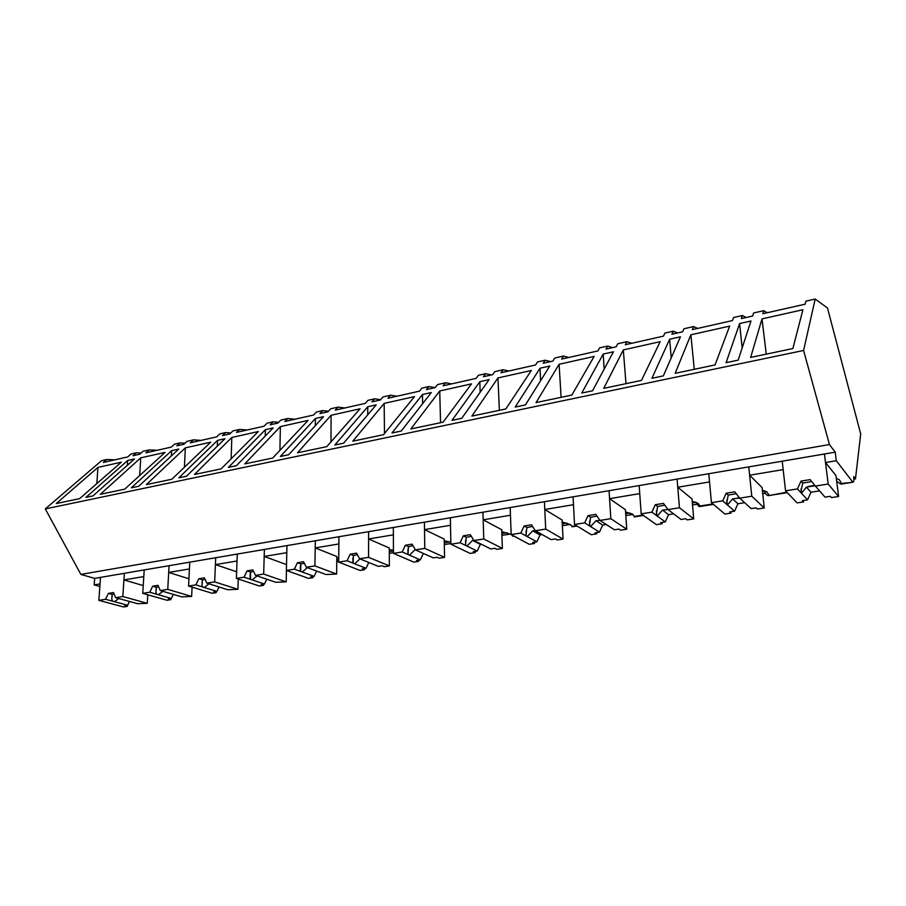 <?xml version="1.0" encoding="UTF-8"?>
<svg xmlns="http://www.w3.org/2000/svg" width="906" height="906" viewBox="0 0 906 906"><rect width="100%" height="100%" fill="white"/><g stroke="black" fill="none" stroke-linecap="round" stroke-linejoin="round"><path stroke-width="1.36" d="M114.881 459.829L106.761 459.501L103.375 462.422L127.689 456.941L131.008 454.008L136.353 452.796L133.035 455.729L139.818 454.2L143.114 451.267L149.23 449.886L145.945 452.819L171.279 447.111L174.484 444.166L180.056 442.898L176.851 445.854L183.918 444.257L187.1 441.301L193.465 439.863L190.305 442.819L216.715 436.862L219.796 433.895L225.594 432.581L222.525 435.56L229.898 433.895L232.944 430.916L239.592 429.421L236.557 432.389L264.11 426.182L267.055 423.193L273.114 421.822L270.181 424.812L277.87 423.079L280.781 420.09L287.712 418.515L284.835 421.505L313.601 415.016L316.398 412.026L322.717 410.588L319.943 413.589L327.983 411.777L330.724 408.776L337.972 407.134L335.254 410.135L365.333 403.351L367.949 400.339L374.563 398.844L371.958 401.856L380.373 399.965L382.944 396.953L390.52 395.231L387.972 398.255L419.444 391.154L421.879 388.13L428.798 386.556L426.398 389.591L435.197 387.609L437.564 384.574L445.503 382.774L443.159 385.809L476.126 378.38L478.345 375.333L485.593 373.691L483.408 376.737L492.626 374.654L494.778 371.619L503.102 369.727L500.984 372.774L535.559 364.971L537.53 361.936L545.14 360.214L543.192 363.249L552.875 361.075L554.778 358.029L563.498 356.047L561.629 359.093L597.926 350.916L599.647 347.859L607.632 346.058L605.955 349.104L616.125 346.805L617.756 343.759L626.918 341.687L625.321 344.733L663.486 336.126L664.902 333.08L673.305 331.177L671.912 334.235L682.614 331.822L683.951 328.765L693.588 326.579L692.297 329.637L732.467 320.577L733.566 317.53L742.399 315.526L741.346 318.572L752.614 316.035L753.611 312.989L763.758 310.69L762.807 313.736L805.14 304.19L805.876 301.154L815.196 299.037L827.495 308.029L860.7 433.929L855.479 478.889L853.735 476.59C853.984 479.999 853.803 481.856 853.192 482.173L841.629 483.498L839.228 479.636L836.34 478.572M336.749 561.765L338.685 561.46M389.308 553.373L393.453 552.705M444.314 544.585L450.871 543.532M501.935 535.378L510.44 534.019M562.366 525.718L570.236 524.461M625.82 515.582L632.162 514.563M692.524 504.925L697.076 504.2M737.971 497.666L739.16 497.473M762.739 493.702L765.298 493.294M808.333 486.42L814.811 485.378M853.848 479.149L855.479 478.889M106.761 459.501L101.54 460.69L45.3 508.912L80.861 574.427L94.654 578.379L94.167 584.902L99.864 586.499M45.3 508.912L803.588 350.463L815.196 299.037M121.336 462.185L97.939 467.405L56.251 503.566L79.615 498.651L121.336 462.185M750.983 321.007L739.624 323.544L726.091 362.683L738.152 360.146L750.983 321.007M92.978 495.899L85.968 497.383L127.655 460.497L134.462 458.98L92.978 495.899M729.647 326.126L715.061 364.925L675.163 373.317L690.859 334.801L729.647 326.126M431.335 392.536L422.479 394.518L391.958 432.989L401.222 431.041L431.335 392.536M272.717 458.017L244.779 463.895L280.373 426.613L308.085 420.407L272.717 458.017M232.808 466.488L228.403 467.405L265.413 429.671L273.148 427.938L236.421 465.718L232.808 466.488M165.096 452.388L124.711 489.161L100.317 494.302L140.724 457.836L165.096 452.388M138.686 486.284L131.359 487.824L171.653 450.656L178.754 449.059L138.686 486.284M221.121 468.878L194.439 474.484L231.823 437.473L258.346 431.539L221.121 468.878M182.989 476.964L178.788 477.847L217.531 440.384L224.937 438.731L186.443 476.239L182.989 476.964M210.724 442.185L185.311 447.87L146.342 484.608L171.834 479.251L210.724 442.185M531.324 370.486L505.831 408.957L471.856 416.103L497.972 377.938L531.324 370.486M461.743 418.312L452.003 420.361L479.84 381.686L489.127 379.603L461.743 418.312M360.078 408.787L331.098 415.265L297.508 452.796L326.794 446.635L360.078 408.787M383.532 434.699L352.796 441.165L384.167 403.397L414.506 396.613L383.532 434.699M339.648 443.997L334.812 445.016L367.734 406.771L376.194 404.88L343.623 443.159L339.648 443.997M439.727 390.973L410.848 428.946L443.136 422.151L471.516 383.861L439.727 390.973L440.565 422.694M284.96 455.503L280.35 456.477L315.435 418.47L323.521 416.669L288.754 454.71L284.96 455.503M613.453 351.788L592.535 390.792L581.731 393.057L603.215 354.076L613.453 351.788M641.505 380.395L603.747 388.346L623.305 349.909L660.146 341.675L641.505 380.395M520.803 405.877L515.186 407.066L540.021 368.221L549.761 366.035L525.435 404.903L520.803 405.877M594.121 356.443L559.093 364.269L536.069 402.592L571.867 395.061L594.121 356.443M792.863 348.55L750.644 357.428L762.003 318.889L802.92 309.739L792.863 348.55M658.186 376.975L651.924 378.289L669.659 339.206L680.44 336.794L663.339 375.888L658.186 376.975M141.132 453.034L136.353 452.796M786.861 492.207L768.424 495.639C767.144 495.707 765.695 494.155 764.064 490.995L762.535 491.709M695.525 502.196L692.365 502.977M625.695 513.679L629.942 512.989M562.275 523.861L567.031 523.09M501.879 533.555L507.088 532.717M444.28 542.796L449.897 541.89M389.308 551.618L393.442 550.961M336.772 560.055L338.708 559.749M94.167 584.902L100.056 583.917L100.532 577.371L835.219 452.162L829.443 444.552L80.861 574.427M94.654 578.379L100.532 577.371L98.845 600.361L105.56 599.285L108.414 593.373L113.544 592.547L115.64 597.677L122.82 596.533L124.371 573.317L123.929 579.919L143.794 576.59L144.201 569.931L142.752 593.351L149.762 592.241L152.661 586.205L158.018 585.333L160.271 590.565L167.757 589.364L169.071 565.695L168.697 572.433L189.411 568.957L189.75 562.173L188.561 586.046L195.877 584.88L198.822 578.719L204.405 577.813L206.851 583.136L214.665 581.89L215.696 557.745L215.401 564.608L237.032 560.995L237.293 554.064L236.387 578.424L244.031 577.201L247.032 570.905L252.865 569.953L255.503 575.367L263.669 574.064L264.405 549.444L264.19 556.443L286.806 552.66L286.976 545.605L286.375 570.452L294.371 569.172L297.428 562.728L303.533 561.743L306.364 567.258L314.914 565.899L315.322 540.769L315.209 547.915L338.867 543.951L338.935 536.748L338.685 562.105L347.043 560.769L350.158 554.189L356.545 553.147L359.603 558.764L368.561 557.337L368.606 531.686L368.595 538.979L393.374 534.834L393.34 527.473L393.453 553.362L402.219 551.969L405.39 545.231L412.083 544.144L415.39 549.874L424.767 548.368L424.427 522.173L424.529 529.625L450.509 525.276L450.35 517.756L450.882 544.212L460.089 542.739L463.306 535.842L470.339 534.699L473.895 540.531L483.747 538.968L482.966 512.196L483.192 519.806L510.463 515.242L510.18 507.553L511.165 534.597L520.837 533.045L524.11 525.978L531.494 524.789L535.344 530.735L545.695 529.081L544.438 501.72L544.8 509.5L573.464 504.699L573.045 496.839L574.529 524.483L584.687 522.864L588.028 515.616L595.797 514.359L599.953 520.429L610.837 518.696L609.058 490.701L609.568 498.662L639.738 493.611L639.16 485.571L641.188 513.849L651.89 512.15L655.298 504.71L663.475 503.385L667.971 509.58L679.443 507.756L677.088 479.104L677.756 487.247L709.534 481.924L708.786 473.702L711.425 502.649L722.716 500.848L726.182 493.226L734.811 491.822L739.67 498.141L751.776 496.216L748.775 466.884L749.636 475.22L783.169 469.602L782.229 461.188L785.547 490.825L797.461 488.923L800.995 481.097L810.111 479.614L815.377 486.069L828.163 484.031L824.46 453.997L825.513 462.524L836.295 460.724L852.523 481.765M803.588 350.463L829.443 444.552M127.327 465.333L127.655 460.497M96.817 483.611L97.939 467.405M143.239 585.57L123.929 579.919M767.28 312.729L763.758 310.69M835.219 452.162L836.295 460.724M742.15 347.927L739.624 323.544M766.25 354.144L762.003 318.889M841.629 483.498L840.802 484.144L836.68 481.267M828.163 484.031L838.594 496.499L835.966 475.593L825.513 462.524M751.776 496.216L764.245 507.983L762.093 487.564L749.636 475.22M769.001 495.038L766.736 491.754L762.376 490.225M157.157 450.293L149.23 449.886M185.051 443.204L180.056 442.898M171.359 455.933L171.653 450.656M139.705 475.503L140.724 457.836M188.924 578.775L168.697 572.433M201.177 440.373L193.465 439.863M230.826 432.989L225.594 432.581M217.281 446.194L217.531 440.384M184.439 467.236L185.311 447.87M236.636 571.777L215.401 564.608M247.055 430.022L239.592 429.421M278.595 422.343L273.114 421.822M265.22 436.092L265.413 429.671M231.132 458.832L231.823 437.473M286.523 564.597L264.19 556.443M294.914 419.229L287.712 418.515M328.47 411.245L322.717 410.588M315.311 425.639L315.435 418.47M279.92 450.35L280.373 426.613M338.719 558.255L336.783 558.017M314.914 565.899L336.624 574.053L336.805 556.488L315.209 547.915M344.869 407.972L337.972 407.134M380.611 399.693L374.563 398.844M367.723 414.835L367.734 406.771M330.984 441.868L331.098 415.265M393.442 550.259L389.297 549.614M368.561 557.337L389.354 565.899L389.286 547.983L368.595 538.979M397.066 396.205L390.52 395.231M435.084 387.632L428.798 386.556M422.604 403.702L422.479 394.518M384.484 433.532L384.167 403.397M450.848 542.162L444.246 540.825M424.767 548.368L444.552 557.371L444.212 539.081L424.529 529.625M451.675 383.884L445.503 382.774M491.482 374.914L485.593 373.691M480.157 392.287L479.84 381.686M513.226 535.695L511.697 534.88M511.165 534.461L501.811 531.641M512.456 535.82L511.879 535.038M483.747 538.968L502.377 548.436L501.743 529.75L483.192 519.806M508.855 370.996L503.102 369.727M550.565 361.596L545.14 360.214M540.588 380.679L540.021 368.221M499.365 410.316L497.972 377.938M576.42 525.65L571.992 526.352L570.497 524.631L562.184 522.015M571.992 526.352L570.372 524.551M545.695 529.081L563.045 539.07L562.082 519.976L544.8 509.5M568.787 357.485L563.498 356.047M612.558 347.61L607.632 346.058M604.177 369.082L603.215 354.076M561.097 397.326L559.093 364.269M642.92 515.084L634.438 516.431L632.648 514.212L625.57 511.924M634.438 516.431L631.742 513.713M610.837 518.696L626.748 529.229L625.423 509.716L609.568 498.662M631.686 343.306L626.918 341.687M677.654 332.932L673.305 331.177M671.221 357.87L669.659 339.206M625.978 383.668L623.305 349.909M694.653 501.924L694.709 502.604M712.965 503.951L700.032 506.001L697.971 503.272L692.218 501.335M700.032 506.001L699.659 506.545C698.753 506.567 697.586 505.197 696.182 502.434M679.443 507.756L693.724 518.878L692.014 498.923L677.756 487.247M697.767 328.402L693.588 326.579M746.125 317.496L742.399 315.526M694.268 369.297L690.859 334.801M762.467 490.248L762.625 491.698M147.78 594.789L147.27 603.305L122.82 596.533M115.64 597.677L137.621 603.702L147.27 603.305M127.338 605.287L127.259 606.386L123.578 606.963L98.845 600.361M105.56 599.285L127.655 605.242L124.7 605.695L127.259 606.386M112.571 601.176L111.778 599.104L112.265 594.438L114.088 593.86M108.414 593.373L112.265 594.438M127.655 605.242L129.467 601.459M114.371 601.663L118.777 598.538M192.095 587.133L191.642 596.442L167.757 589.364M160.271 590.565L181.755 596.861L191.642 596.442M170.86 598.549L170.792 599.67L166.953 600.259L142.752 593.351M149.762 592.241L171.37 598.47L168.29 598.945L170.792 599.67M156.613 594.211L155.923 592.479L156.421 587.315L158.595 586.68M152.661 586.205L156.421 587.315M171.37 598.47L173.318 594.381M158.38 594.721L162.933 591.346M238.278 579.047L237.904 589.296L214.665 581.89M206.851 583.136L227.768 589.727L237.904 589.296M216.217 591.516L216.172 592.66L212.163 593.271L188.561 586.046M195.877 584.88L216.93 591.403L213.714 591.901L216.172 592.66M202.559 586.952L201.97 585.57L202.491 579.874L205.039 579.183M198.822 578.719L202.491 579.874M216.93 591.403L219.048 586.975M204.28 587.484L209.003 583.815M286.455 570.474L286.183 581.845L263.669 574.064M255.503 575.367L275.786 582.286L286.183 581.845M263.533 584.177L263.499 585.344L259.32 585.989L236.387 578.424M244.031 577.201L264.473 584.03L261.121 584.551L263.499 585.344M250.52 579.376L250.588 572.116L253.555 571.358M247.032 570.905L250.588 572.116M264.473 584.03L266.772 579.206M252.185 579.931L257.1 575.922M306.364 567.258L325.945 574.506L336.624 574.053M312.932 576.522L312.91 577.711L308.55 578.39L286.375 570.452M294.371 569.172L314.122 576.341L310.622 576.884L312.91 577.711M300.645 571.448L300.86 564.008L304.269 563.181M297.428 562.728L300.86 564.008M314.122 576.341L316.624 571.052M302.253 572.037L307.372 567.632M359.603 558.764L378.391 566.375L382.106 565.808L384.269 566.692L389.354 565.899M364.563 568.526L364.563 569.727L359.999 570.44L338.685 562.105M347.043 560.769L366.024 568.3L362.355 568.866L364.563 569.727M353.08 563.158L353.465 555.525L357.349 554.631M350.158 554.189L353.465 555.525M366.024 568.3L368.765 562.479M354.62 563.77L359.965 558.911M415.39 549.874L433.272 557.87L437.156 557.269L439.229 558.198L444.552 557.371M418.572 560.146L418.595 561.38L413.815 562.128L393.453 553.362M402.219 551.969L420.327 559.874L416.488 560.474L418.595 561.38M407.915 549.172L407.96 554.449L408.538 546.635L412.966 545.672M405.39 545.231L408.538 546.635M420.327 559.874L423.351 553.43M409.455 555.129L415.231 549.591M473.895 540.531L490.78 548.957L494.857 548.323L496.794 549.308L502.377 548.436M475.14 551.38L475.174 552.649L470.169 553.419L450.882 544.212M460.089 542.739L477.202 551.063L473.181 551.686L475.174 552.649M465.525 545.389L466.284 537.326L471.301 536.284M463.306 535.842L466.284 537.326M477.202 551.063L480.35 544.325L481.222 544.189M466.93 546.069L472.524 540.429L473.815 540.395M472.524 540.429L480.35 544.325M535.344 530.735L551.097 539.614L555.378 538.945L557.179 539.976L563.045 539.07M534.438 542.196L534.495 543.475L529.24 544.291L511.165 534.597M520.837 533.045L536.85 541.822L532.637 542.468L534.495 543.475M525.922 535.842L526.907 527.541L532.558 526.42M524.11 525.978L526.907 527.541M536.85 541.822L540.044 534.925L542.173 534.585M527.235 536.556L532.739 530.814L535.31 530.678M532.739 530.814L540.044 534.925M584.687 522.864L590.599 526.567L595.978 520.724L599.942 520.418L614.427 529.795L618.934 529.093L620.587 530.18L626.748 529.229M596.68 532.547L596.76 533.861L591.244 534.71L574.529 524.483M596.76 533.861L595.038 532.796L599.466 532.116L602.728 525.05L606.239 524.495M590.599 526.567L599.466 532.116M589.387 525.808L590.599 517.269L596.963 516.069M588.028 515.616L590.599 517.269M595.978 520.724L602.728 525.05M651.89 512.15L657.246 516.058L662.501 510.101L667.948 509.557L681.029 519.466L685.763 518.742L687.246 519.885L693.724 518.878M662.082 522.411L662.184 523.759L656.386 524.653L641.188 513.849M662.184 523.759L660.633 522.626L665.287 521.913L668.605 514.665L673.634 513.872M657.246 516.058L665.287 521.913M656.148 515.254L657.631 506.454L664.766 505.174M655.298 504.71L657.631 506.454M662.501 510.101L668.605 514.665M739.67 498.141L751.131 508.606L756.114 507.836L757.427 509.036L764.245 507.983M730.893 511.743L731.029 513.124L724.925 514.064L711.425 502.649M722.716 500.848L734.562 511.177L729.647 511.935L731.029 513.124M726.487 504.132L728.243 495.072L736.25 493.691M726.182 493.226L728.243 495.072M734.562 511.177L737.937 503.747L744.653 502.683M727.45 504.982L732.546 498.923L739.579 498.028M732.546 498.923L737.937 503.747M815.377 486.069L825.038 497.145L830.304 496.329L831.402 497.609L838.594 496.499M803.395 500.497L803.565 501.913L797.121 502.909L785.547 490.825M797.461 488.923L807.552 499.863L802.376 500.656L803.565 501.913M800.678 492.411L802.75 483.045L811.719 481.584M800.995 481.097L802.75 483.045M819.25 490.508L818.628 489.704M807.552 499.863L810.995 492.23L819.579 490.882M801.504 493.306L806.419 487.134L815.14 485.786M806.419 487.134L810.995 492.23M787.28 492.638L768.492 495.627M853.112 482.185L840.802 484.144M513.872 536.046L512.615 536.239M577.031 526.024L571.992 526.816M643.464 515.469L634.268 516.93M713.452 504.359L699.659 506.556M112.038 595.457L111.778 599.104M156.149 588.526L155.923 592.479M202.163 581.301L201.97 585.57M250.203 573.77L250.056 578.345M300.407 565.922L300.316 570.769M352.921 557.722L352.898 562.819M465.548 540.236L465.673 545.503M526.035 530.905L526.239 536.103M589.58 521.131L589.874 526.227M656.42 510.893L656.793 515.831M726.816 500.146L727.269 504.891M801.063 488.844L801.572 493.283"/></g></svg>
